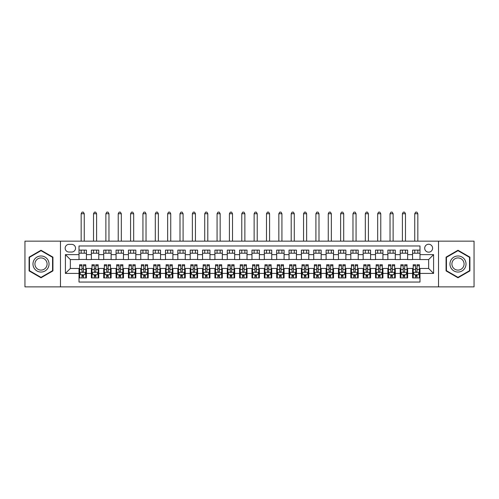 <?xml version="1.0" encoding="UTF-8"?>
<svg xmlns="http://www.w3.org/2000/svg" width="499" height="499" viewBox="0 0 499 499"><rect width="100%" height="100%" fill="white"/><g stroke="black" fill="none" stroke-linecap="round" stroke-linejoin="round"><path stroke-width="0.75" d="M428.647 244.248A3.955 3.955 0 0 0 424.693 248.203A3.955 3.955 0 0 0 428.647 252.157A3.955 3.955 0 0 0 432.602 248.203A3.955 3.955 0 0 0 428.647 244.248M438.527 286.875L474.05 286.875L474.05 241.16L438.527 241.16L438.527 286.875L60.473 286.875L60.473 241.16L24.95 241.16L24.95 286.875L60.473 286.875M419.996 250.118L412.586 250.118L412.586 254.627L407.646 254.627L407.646 259.567L412.586 259.567L412.586 254.627M407.646 254.627L407.646 250.118L400.229 250.118L400.229 254.627L395.289 254.627L395.289 259.567L400.229 259.567L400.229 254.627M395.289 254.627L395.289 250.118L387.873 250.118L387.873 254.627L382.933 254.627L382.933 259.567L387.873 259.567L387.873 254.627M382.933 254.627L382.933 250.118L375.522 250.118L375.522 254.627L370.576 254.627L370.576 259.567L375.522 259.567L375.522 254.627M370.576 254.627L370.576 250.118L363.166 250.118L363.166 254.627L358.226 254.627L358.226 259.567L363.166 259.567L363.166 254.627M358.226 254.627L358.226 250.118L350.809 250.118L350.809 254.627L345.869 254.627L345.869 259.567L350.809 259.567L350.809 254.627M345.869 254.627L345.869 250.118L338.453 250.118L338.453 254.627L333.513 254.627L333.513 259.567L338.453 259.567L338.453 254.627M333.513 254.627L333.513 250.118L326.103 250.118L326.103 254.627L321.156 254.627L321.156 259.567L326.103 259.567L326.103 254.627M321.156 254.627L321.156 250.118L313.746 250.118L313.746 254.627L308.806 254.627L308.806 259.567L313.746 259.567L313.746 254.627M308.806 254.627L308.806 250.118L301.39 250.118L301.39 254.627L296.45 254.627L296.45 259.567L301.39 259.567L301.39 254.627M296.45 254.627L296.45 250.118L289.033 250.118L289.033 254.627L284.093 254.627L284.093 259.567L289.033 259.567L289.033 254.627M284.093 254.627L284.093 250.118L276.683 250.118L276.683 254.627L271.737 254.627L271.737 259.567L276.683 259.567L276.683 254.627M271.737 254.627L271.737 250.118L264.327 250.118L264.327 254.627L259.386 254.627L259.386 259.567L264.327 259.567L264.327 254.627M259.386 254.627L259.386 250.118L251.97 250.118L251.97 254.627L247.03 254.627L247.03 259.567L251.97 259.567L251.97 254.627M247.03 254.627L247.03 250.118L239.614 250.118L239.614 254.627L234.673 254.627L234.673 259.567L239.614 259.567L239.614 254.627M234.673 254.627L234.673 250.118L227.263 250.118L227.263 254.627L222.317 254.627L222.317 259.567L227.263 259.567L227.263 254.627M222.317 254.627L222.317 250.118L214.907 250.118L214.907 254.627L209.967 254.627L209.967 259.567L214.907 259.567L214.907 254.627M209.967 254.627L209.967 250.118L202.55 250.118L202.55 254.627L197.61 254.627L197.61 259.567L202.55 259.567L202.55 254.627M197.61 254.627L197.61 250.118L190.194 250.118L190.194 254.627L185.254 254.627L185.254 259.567L190.194 259.567L190.194 254.627M185.254 254.627L185.254 250.118L177.844 250.118L177.844 254.627L172.897 254.627L172.897 259.567L177.844 259.567L177.844 254.627M172.897 254.627L172.897 250.118L165.487 250.118L165.487 254.627L160.547 254.627L160.547 259.567L165.487 259.567L165.487 254.627M160.547 254.627L160.547 250.118L153.131 250.118L153.131 254.627L148.191 254.627L148.191 259.567L153.131 259.567L153.131 254.627M148.191 254.627L148.191 250.118L140.774 250.118L140.774 254.627L135.834 254.627L135.834 259.567L140.774 259.567L140.774 254.627M135.834 254.627L135.834 250.118L128.424 250.118L128.424 254.627L123.478 254.627L123.478 259.567L128.424 259.567L128.424 254.627M123.478 254.627L123.478 250.118L116.067 250.118L116.067 254.627L111.127 254.627L111.127 259.567L116.067 259.567L116.067 254.627M111.127 254.627L111.127 250.118L103.711 250.118L103.711 254.627L98.771 254.627L98.771 259.567L103.711 259.567L103.711 254.627M98.771 254.627L98.771 250.118L91.354 250.118L91.354 259.567L86.414 259.567L86.414 250.118L79.004 250.118M79.004 277.918L86.414 277.918L86.414 268.462L91.354 268.462L91.354 277.918L98.771 277.918L98.771 268.462L103.711 268.462L103.711 273.408L98.771 273.408M103.711 273.408L103.711 277.918L111.127 277.918L111.127 268.462L116.067 268.462L116.067 273.408L111.127 273.408M116.067 273.408L116.067 277.918L123.478 277.918L123.478 268.462L128.424 268.462L128.424 273.408L123.478 273.408M128.424 273.408L128.424 277.918L135.834 277.918L135.834 268.462L140.774 268.462L140.774 273.408L135.834 273.408M140.774 273.408L140.774 277.918L148.191 277.918L148.191 268.462L153.131 268.462L153.131 273.408L148.191 273.408M153.131 273.408L153.131 277.918L160.547 277.918L160.547 268.462L165.487 268.462L165.487 273.408L160.547 273.408M165.487 273.408L165.487 277.918L172.897 277.918L172.897 268.462L177.844 268.462L177.844 273.408L172.897 273.408M177.844 273.408L177.844 277.918L185.254 277.918L185.254 268.462L190.194 268.462L190.194 273.408L185.254 273.408M190.194 273.408L190.194 277.918L197.61 277.918L197.61 268.462L202.55 268.462L202.55 273.408L197.61 273.408M202.55 273.408L202.55 277.918L209.967 277.918L209.967 268.462L214.907 268.462L214.907 273.408L209.967 273.408M214.907 273.408L214.907 277.918L222.317 277.918L222.317 268.462L227.263 268.462L227.263 273.408L222.317 273.408M227.263 273.408L227.263 277.918L234.673 277.918L234.673 268.462L239.614 268.462L239.614 273.408L234.673 273.408M239.614 273.408L239.614 277.918L247.03 277.918L247.03 268.462L251.97 268.462L251.97 273.408L247.03 273.408M251.97 273.408L251.97 277.918L259.386 277.918L259.386 268.462L264.327 268.462L264.327 273.408L259.386 273.408M264.327 273.408L264.327 277.918L271.737 277.918L271.737 268.462L276.683 268.462L276.683 273.408L271.737 273.408M276.683 273.408L276.683 277.918L284.093 277.918L284.093 268.462L289.033 268.462L289.033 273.408L284.093 273.408M289.033 273.408L289.033 277.918L296.45 277.918L296.45 268.462L301.39 268.462L301.39 273.408L296.45 273.408M301.39 273.408L301.39 277.918L308.806 277.918L308.806 268.462L313.746 268.462L313.746 273.408L308.806 273.408M313.746 273.408L313.746 277.918L321.156 277.918L321.156 268.462L326.103 268.462L326.103 273.408L321.156 273.408M326.103 273.408L326.103 277.918L333.513 277.918L333.513 268.462L338.453 268.462L338.453 273.408L333.513 273.408M338.453 273.408L338.453 277.918L345.869 277.918L345.869 268.462L350.809 268.462L350.809 273.408L345.869 273.408M350.809 273.408L350.809 277.918L358.226 277.918L358.226 268.462L363.166 268.462L363.166 273.408L358.226 273.408M363.166 273.408L363.166 277.918L370.576 277.918L370.576 268.462L375.522 268.462L375.522 273.408L370.576 273.408M375.522 273.408L375.522 277.918L382.933 277.918L382.933 268.462L387.873 268.462L387.873 273.408L382.933 273.408M387.873 273.408L387.873 277.918L395.289 277.918L395.289 268.462L400.229 268.462L400.229 273.408L395.289 273.408M400.229 273.408L400.229 277.918L407.646 277.918L407.646 268.462L412.586 268.462L412.586 273.408L407.646 273.408M68.993 252.032L71.713 252.032A3.83 3.83 0 0 0 75.542 248.203A3.83 3.83 0 0 0 71.713 244.373L68.993 244.373A3.83 3.83 0 0 0 65.163 248.203A3.83 3.83 0 0 0 68.993 252.032M438.527 241.16L60.473 241.16M419.996 254.627L419.996 245.976L79.004 245.976L79.004 259.567L70.353 259.567L70.353 268.462L79.004 268.462L79.004 282.054L419.996 282.054L419.996 268.462L428.647 268.462L428.647 259.567L419.996 259.567L419.996 254.627L433.587 254.627L433.587 273.408L419.996 273.408M79.004 273.408L65.413 273.408L65.413 254.627L79.004 254.627M412.586 273.408L412.586 277.918L419.996 277.918M79.004 253.205L86.414 253.205M79.004 259.443L86.414 259.443M79.004 268.587L79.622 268.587M81.967 268.587L83.452 268.587M85.797 268.587L86.414 268.587M79.004 274.83L79.622 274.83M81.967 274.83L83.452 274.83M85.797 274.83L86.414 274.83M91.354 259.443L98.771 259.443M91.354 253.205L98.771 253.205M91.354 268.587L91.978 268.587M94.323 268.587L95.808 268.587M98.153 268.587L98.771 268.587M91.354 274.83L91.978 274.83M94.323 274.83L95.808 274.83M98.153 274.83L98.771 274.83M103.711 268.587L104.328 268.587M106.68 268.587L108.158 268.587M110.51 268.587L111.127 268.587M103.711 274.83L104.328 274.83M106.68 274.83L108.158 274.83M110.51 274.83L111.127 274.83M103.711 253.205L111.127 253.205M103.711 259.443L111.127 259.443M116.067 268.587L116.685 268.587M119.03 268.587L120.515 268.587M122.86 268.587L123.478 268.587M116.067 274.83L116.685 274.83M119.03 274.83L120.515 274.83M122.86 274.83L123.478 274.83M116.067 253.205L123.478 253.205M116.067 259.443L123.478 259.443M128.424 268.587L129.041 268.587M131.387 268.587L132.871 268.587M135.217 268.587L135.834 268.587M128.424 274.83L129.041 274.83M131.387 274.83L132.871 274.83M135.217 274.83L135.834 274.83M128.424 253.205L135.834 253.205M128.424 259.443L135.834 259.443M140.774 268.587L141.398 268.587M143.743 268.587L145.228 268.587M147.573 268.587L148.191 268.587M140.774 274.83L141.398 274.83M143.743 274.83L145.228 274.83M147.573 274.83L148.191 274.83M140.774 253.205L148.191 253.205M140.774 259.443L148.191 259.443M153.131 268.587L153.748 268.587M156.1 268.587L157.578 268.587M159.929 268.587L160.547 268.587M153.131 274.83L153.748 274.83M156.1 274.83L157.578 274.83M159.929 274.83L160.547 274.83M153.131 253.205L160.547 253.205M153.131 259.443L160.547 259.443M165.487 268.587L166.105 268.587M168.45 268.587L169.934 268.587M172.28 268.587L172.897 268.587M165.487 274.83L166.105 274.83M168.45 274.83L169.934 274.83M172.28 274.83L172.897 274.83M165.487 253.205L172.897 253.205M165.487 259.443L172.897 259.443M177.844 268.587L178.461 268.587M180.806 268.587L182.291 268.587M184.636 268.587L185.254 268.587M177.844 274.83L178.461 274.83M180.806 274.83L182.291 274.83M184.636 274.83L185.254 274.83M177.844 253.205L185.254 253.205M177.844 259.443L185.254 259.443M190.194 268.587L190.811 268.587M193.163 268.587L194.647 268.587M196.993 268.587L197.61 268.587M190.194 274.83L190.811 274.83M193.163 274.83L194.647 274.83M196.993 274.83L197.61 274.83M190.194 253.205L197.61 253.205M190.194 259.443L197.61 259.443M202.55 268.587L203.168 268.587M205.519 268.587L206.998 268.587M209.349 268.587L209.967 268.587M202.55 274.83L203.168 274.83M205.519 274.83L206.998 274.83M209.349 274.83L209.967 274.83M202.55 253.205L209.967 253.205M202.55 259.443L209.967 259.443M214.907 268.587L215.524 268.587M217.87 268.587L219.354 268.587M221.699 268.587L222.317 268.587M214.907 274.83L215.524 274.83M217.87 274.83L219.354 274.83M221.699 274.83L222.317 274.83M214.907 253.205L222.317 253.205M214.907 259.443L222.317 259.443M227.263 268.587L227.881 268.587M230.226 268.587L231.711 268.587M234.056 268.587L234.673 268.587M227.263 274.83L227.881 274.83M230.226 274.83L231.711 274.83M234.056 274.83L234.673 274.83M227.263 253.205L234.673 253.205M227.263 259.443L234.673 259.443M239.614 268.587L240.231 268.587M242.583 268.587L244.061 268.587M246.412 268.587L247.03 268.587M239.614 274.83L240.231 274.83M242.583 274.83L244.061 274.83M246.412 274.83L247.03 274.83M239.614 253.205L247.03 253.205M239.614 259.443L247.03 259.443M251.97 268.587L252.588 268.587M254.939 268.587L256.417 268.587M258.769 268.587L259.386 268.587M251.97 274.83L252.588 274.83M254.939 274.83L256.417 274.83M258.769 274.83L259.386 274.83M251.97 253.205L259.386 253.205M251.97 259.443L259.386 259.443M264.327 268.587L264.944 268.587M267.289 268.587L268.774 268.587M271.119 268.587L271.737 268.587M264.327 274.83L264.944 274.83M267.289 274.83L268.774 274.83M271.119 274.83L271.737 274.83M264.327 253.205L271.737 253.205M264.327 259.443L271.737 259.443M276.683 268.587L277.301 268.587M279.646 268.587L281.13 268.587M283.476 268.587L284.093 268.587M276.683 274.83L277.301 274.83M279.646 274.83L281.13 274.83M283.476 274.83L284.093 274.83M276.683 253.205L284.093 253.205M276.683 259.443L284.093 259.443M289.033 268.587L289.651 268.587M292.002 268.587L293.481 268.587M295.832 268.587L296.45 268.587M289.033 274.83L289.651 274.83M292.002 274.83L293.481 274.83M295.832 274.83L296.45 274.83M289.033 253.205L296.45 253.205M289.033 259.443L296.45 259.443M301.39 268.587L302.007 268.587M304.353 268.587L305.837 268.587M308.189 268.587L308.806 268.587M301.39 274.83L302.007 274.83M304.353 274.83L305.837 274.83M308.189 274.83L308.806 274.83M301.39 253.205L308.806 253.205M301.39 259.443L308.806 259.443M313.746 268.587L314.364 268.587M316.709 268.587L318.194 268.587M320.539 268.587L321.156 268.587M313.746 274.83L314.364 274.83M316.709 274.83L318.194 274.83M320.539 274.83L321.156 274.83M313.746 253.205L321.156 253.205M313.746 259.443L321.156 259.443M326.103 268.587L326.72 268.587M329.066 268.587L330.55 268.587M332.895 268.587L333.513 268.587M326.103 274.83L326.72 274.83M329.066 274.83L330.55 274.83M332.895 274.83L333.513 274.83M326.103 253.205L333.513 253.205M326.103 259.443L333.513 259.443M338.453 268.587L339.071 268.587M341.422 268.587L342.9 268.587M345.252 268.587L345.869 268.587M338.453 274.83L339.071 274.83M341.422 274.83L342.9 274.83M345.252 274.83L345.869 274.83M338.453 253.205L345.869 253.205M338.453 259.443L345.869 259.443M350.809 268.587L351.427 268.587M353.772 268.587L355.257 268.587M357.602 268.587L358.226 268.587M350.809 274.83L351.427 274.83M353.772 274.83L355.257 274.83M357.602 274.83L358.226 274.83M350.809 253.205L358.226 253.205M350.809 259.443L358.226 259.443M363.166 268.587L363.783 268.587M366.129 268.587L367.613 268.587M369.959 268.587L370.576 268.587M363.166 274.83L363.783 274.83M366.129 274.83L367.613 274.83M369.959 274.83L370.576 274.83M363.166 253.205L370.576 253.205M363.166 259.443L370.576 259.443M375.522 268.587L376.14 268.587M378.485 268.587L379.97 268.587M382.315 268.587L382.933 268.587M375.522 274.83L376.14 274.83M378.485 274.83L379.97 274.83M382.315 274.83L382.933 274.83M375.522 253.205L382.933 253.205M375.522 259.443L382.933 259.443M387.873 268.587L388.49 268.587M390.842 268.587L392.32 268.587M394.672 268.587L395.289 268.587M387.873 274.83L388.49 274.83M390.842 274.83L392.32 274.83M394.672 274.83L395.289 274.83M387.873 253.205L395.289 253.205M387.873 259.443L395.289 259.443M400.229 268.587L400.847 268.587M403.192 268.587L404.677 268.587M407.022 268.587L407.646 268.587M400.229 274.83L400.847 274.83M403.192 274.83L404.677 274.83M407.022 274.83L407.646 274.83M400.229 253.205L407.646 253.205M400.229 259.443L407.646 259.443M412.586 268.587L413.203 268.587M415.548 268.587L417.033 268.587M419.378 268.587L419.996 268.587M412.586 274.83L413.203 274.83M415.548 274.83L417.033 274.83M419.378 274.83L419.996 274.83M412.586 253.205L419.996 253.205M412.586 259.443L419.996 259.443M70.353 259.567L65.413 254.627M70.353 268.462L65.413 273.408M433.587 254.627L428.647 259.567M433.587 273.408L428.647 268.462M41.012 277.781L52.931 270.901L52.931 257.135L41.012 250.249L29.092 257.135L29.092 270.901L41.012 277.781M469.908 257.135L457.988 250.249L446.069 257.135L446.069 270.901L457.988 277.781L469.908 270.901L469.908 257.135M81.967 276.309L83.452 276.309M79.622 265.767L81.967 265.767L81.967 264.757L79.622 264.757L79.622 272.292L80.857 274.768L84.562 274.768L85.797 272.292L85.797 264.757L83.452 264.757L83.452 265.767L85.797 265.767M85.797 272.292L85.797 277.918M79.622 272.292L79.622 277.918M83.452 274.768L83.452 277.918M81.967 277.918L81.967 274.768M81.967 265.767L81.967 271.369C82.46 272.323 82.953 272.323 83.452 271.369L83.452 265.767M84.256 253.205L84.256 250.118M84.256 241.16L84.256 213.734L81.162 213.734L81.162 241.16M81.162 253.205L81.162 250.118M81.162 213.734L82.092 212.125L83.327 212.125L84.256 213.734M41.012 255.987A8.028 8.028 0 0 0 32.978 264.015A8.028 8.028 0 0 0 41.012 272.049A8.028 8.028 0 0 0 49.039 264.015A8.028 8.028 0 0 0 41.012 255.987M41.012 257.939A6.082 6.082 0 0 0 34.93 264.015A6.082 6.082 0 0 0 41.012 270.096A6.082 6.082 0 0 0 47.093 264.015A6.082 6.082 0 0 0 41.012 257.939M52.563 270.689L41.012 277.357L29.46 270.689L29.46 257.347L41.012 250.679L52.563 257.347L52.563 270.689M451.034 260.004A8.028 8.028 0 0 0 453.971 270.969A8.028 8.028 0 0 0 464.943 268.032A8.028 8.028 0 0 0 462.005 257.06A8.028 8.028 0 0 0 451.034 260.004M452.724 260.977A6.082 6.082 0 0 0 454.951 269.285A6.082 6.082 0 0 0 463.253 267.059A6.082 6.082 0 0 0 461.026 258.75A6.082 6.082 0 0 0 452.724 260.977M469.54 257.347L469.54 270.689L457.988 277.357L446.437 270.689L446.437 257.347L457.988 250.679L469.54 257.347M94.323 276.309L95.808 276.309M91.978 265.767L94.323 265.767L94.323 264.757L91.978 264.757L91.978 272.292L93.213 274.768L96.918 274.768L98.153 272.292L98.153 264.757L95.808 264.757L95.808 265.767L98.153 265.767M98.153 272.292L98.153 277.918M91.978 272.292L91.978 277.918M95.808 274.768L95.808 277.918M94.323 277.918L94.323 274.768M94.323 265.767L94.323 271.369C94.816 272.323 95.309 272.323 95.808 271.369L95.808 265.767M96.606 253.205L96.606 250.118M96.606 241.16L96.606 213.734L93.519 213.734L93.519 241.16M93.519 253.205L93.519 250.118M93.519 213.734L94.448 212.125L95.683 212.125L96.606 213.734M106.68 276.309L108.158 276.309M104.328 265.767L106.68 265.767L106.68 264.757L104.328 264.757L104.328 272.292L105.563 274.768L109.275 274.768L110.51 272.292L110.51 264.757L108.158 264.757L108.158 265.767L110.51 265.767M110.51 272.292L110.51 277.918M104.328 272.292L104.328 277.918M108.158 274.768L108.158 277.918M106.68 277.918L106.68 274.768M106.68 265.767L106.68 271.369C107.173 272.323 107.665 272.323 108.158 271.369L108.158 265.767M108.963 253.205L108.963 250.118M108.963 241.16L108.963 213.734L105.875 213.734L105.875 241.16M105.875 253.205L105.875 250.118M105.875 213.734L106.798 212.125L108.034 212.125L108.963 213.734M119.03 276.309L120.515 276.309M116.685 265.767L119.03 265.767L119.03 264.757L116.685 264.757L116.685 272.292L117.92 274.768L121.625 274.768L122.86 272.292L122.86 264.757L120.515 264.757L120.515 265.767L122.86 265.767M122.86 272.292L122.86 277.918M116.685 272.292L116.685 277.918M120.515 274.768L120.515 277.918M119.03 277.918L119.03 274.768M119.03 265.767L119.03 271.369C119.523 272.323 120.022 272.323 120.515 271.369L120.515 265.767M121.319 253.205L121.319 250.118M121.319 241.16L121.319 213.734L118.232 213.734L118.232 241.16M118.232 253.205L118.232 250.118M118.232 213.734L119.155 212.125L120.39 212.125L121.319 213.734M131.387 276.309L132.871 276.309M129.041 265.767L131.387 265.767L131.387 264.757L129.041 264.757L129.041 272.292L130.276 274.768L133.982 274.768L135.217 272.292L135.217 264.757L132.871 264.757L132.871 265.767L135.217 265.767M135.217 272.292L135.217 277.918M129.041 272.292L129.041 277.918M132.871 274.768L132.871 277.918M131.387 277.918L131.387 274.768M131.387 265.767L131.387 271.369C131.879 272.323 132.372 272.323 132.871 271.369L132.871 265.767M133.676 253.205L133.676 250.118M133.676 241.16L133.676 213.734L130.582 213.734L130.582 241.16M130.582 253.205L130.582 250.118M130.582 213.734L131.511 212.125L132.746 212.125L133.676 213.734M143.743 276.309L145.228 276.309M141.398 265.767L143.743 265.767L143.743 264.757L141.398 264.757L141.398 272.292L142.633 274.768L146.338 274.768L147.573 272.292L147.573 264.757L145.228 264.757L145.228 265.767L147.573 265.767M147.573 272.292L147.573 277.918M141.398 272.292L141.398 277.918M145.228 274.768L145.228 277.918M143.743 277.918L143.743 274.768M143.743 265.767L143.743 271.369C144.236 272.323 144.729 272.323 145.228 271.369L145.228 265.767M146.026 253.205L146.026 250.118M146.026 241.16L146.026 213.734L142.939 213.734L142.939 241.16M142.939 253.205L142.939 250.118M142.939 213.734L143.868 212.125L145.103 212.125L146.026 213.734M156.1 276.309L157.578 276.309M153.748 265.767L156.1 265.767L156.1 264.757L153.748 264.757L153.748 272.292L154.983 274.768L158.694 274.768L159.929 272.292L159.929 264.757L157.578 264.757L157.578 265.767L159.929 265.767M159.929 272.292L159.929 277.918M153.748 272.292L153.748 277.918M157.578 274.768L157.578 277.918M156.1 277.918L156.1 274.768M156.1 265.767L156.1 271.369C156.592 272.323 157.085 272.323 157.578 271.369L157.578 265.767M158.383 253.205L158.383 250.118M158.383 241.16L158.383 213.734L155.295 213.734L155.295 241.16M155.295 253.205L155.295 250.118M155.295 213.734L156.218 212.125L157.453 212.125L158.383 213.734M168.45 276.309L169.934 276.309M166.105 265.767L168.45 265.767L168.45 264.757L166.105 264.757L166.105 272.292L167.34 274.768L171.045 274.768L172.28 272.292L172.28 264.757L169.934 264.757L169.934 265.767L172.28 265.767M172.28 272.292L172.28 277.918M166.105 272.292L166.105 277.918M169.934 274.768L169.934 277.918M168.45 277.918L168.45 274.768M168.45 265.767L168.45 271.369C168.943 272.323 169.442 272.323 169.934 271.369L169.934 265.767M170.739 253.205L170.739 250.118M170.739 241.16L170.739 213.734L167.652 213.734L167.652 241.16M167.652 253.205L167.652 250.118M167.652 213.734L168.575 212.125L169.81 212.125L170.739 213.734M180.806 276.309L182.291 276.309M178.461 265.767L180.806 265.767L180.806 264.757L178.461 264.757L178.461 272.292L179.696 274.768L183.401 274.768L184.636 272.292L184.636 264.757L182.291 264.757L182.291 265.767L184.636 265.767M184.636 272.292L184.636 277.918M178.461 272.292L178.461 277.918M182.291 274.768L182.291 277.918M180.806 277.918L180.806 274.768M180.806 265.767L180.806 271.369C181.299 272.323 181.792 272.323 182.291 271.369L182.291 265.767M183.096 253.205L183.096 250.118M183.096 241.16L183.096 213.734L180.002 213.734L180.002 241.16M180.002 253.205L180.002 250.118M180.002 213.734L180.931 212.125L182.166 212.125L183.096 213.734M193.163 276.309L194.647 276.309M190.811 265.767L193.163 265.767L193.163 264.757L190.811 264.757L190.811 272.292L192.053 274.768L195.758 274.768L196.993 272.292L196.993 264.757L194.647 264.757L194.647 265.767L196.993 265.767M196.993 272.292L196.993 277.918M190.811 272.292L190.811 277.918M194.647 274.768L194.647 277.918M193.163 277.918L193.163 274.768M193.163 265.767L193.163 271.369C193.656 272.323 194.148 272.323 194.647 271.369L194.647 265.767M195.446 253.205L195.446 250.118M195.446 241.16L195.446 213.734L192.358 213.734L192.358 241.16M192.358 253.205L192.358 250.118M192.358 213.734L193.288 212.125L194.523 212.125L195.446 213.734M205.519 276.309L206.998 276.309M203.168 265.767L205.519 265.767L205.519 264.757L203.168 264.757L203.168 272.292L204.403 274.768L208.114 274.768L209.349 272.292L209.349 264.757L206.998 264.757L206.998 265.767L209.349 265.767M209.349 272.292L209.349 277.918M203.168 272.292L203.168 277.918M206.998 274.768L206.998 277.918M205.519 277.918L205.519 274.768M205.519 265.767L205.519 271.369C206.012 272.323 206.505 272.323 206.998 271.369L206.998 265.767M207.802 253.205L207.802 250.118M207.802 241.16L207.802 213.734L204.715 213.734L204.715 241.16M204.715 253.205L204.715 250.118M204.715 213.734L205.638 212.125L206.873 212.125L207.802 213.734M217.87 276.309L219.354 276.309M215.524 265.767L217.87 265.767L217.87 264.757L215.524 264.757L215.524 272.292L216.759 274.768L220.464 274.768L221.699 272.292L221.699 264.757L219.354 264.757L219.354 265.767L221.699 265.767M221.699 272.292L221.699 277.918M215.524 272.292L215.524 277.918M219.354 274.768L219.354 277.918M217.87 277.918L217.87 274.768M217.87 265.767L217.87 271.369C218.362 272.323 218.861 272.323 219.354 271.369L219.354 265.767M220.159 253.205L220.159 250.118M220.159 241.16L220.159 213.734L217.071 213.734L217.071 241.16M217.071 253.205L217.071 250.118M217.071 213.734L217.994 212.125L219.229 212.125L220.159 213.734M230.226 276.309L231.711 276.309M227.881 265.767L230.226 265.767L230.226 264.757L227.881 264.757L227.881 272.292L229.116 274.768L232.821 274.768L234.056 272.292L234.056 264.757L231.711 264.757L231.711 265.767L234.056 265.767M234.056 272.292L234.056 277.918M227.881 272.292L227.881 277.918M231.711 274.768L231.711 277.918M230.226 277.918L230.226 274.768M230.226 265.767L230.226 271.369C230.719 272.323 231.212 272.323 231.711 271.369L231.711 265.767M232.509 253.205L232.509 250.118M232.509 241.16L232.509 213.734L229.421 213.734L229.421 241.16M229.421 253.205L229.421 250.118M229.421 213.734L230.351 212.125L231.586 212.125L232.509 213.734M242.583 276.309L244.061 276.309M240.231 265.767L242.583 265.767L242.583 264.757L240.231 264.757L240.231 272.292L241.472 274.768L245.177 274.768L246.412 272.292L246.412 264.757L244.061 264.757L244.061 265.767L246.412 265.767M246.412 272.292L246.412 277.918M240.231 272.292L240.231 277.918M244.061 274.768L244.061 277.918M242.583 277.918L242.583 274.768M242.583 265.767L242.583 271.369C243.075 272.323 243.568 272.323 244.061 271.369L244.061 265.767M244.866 253.205L244.866 250.118M244.866 241.16L244.866 213.734L241.778 213.734L241.778 241.16M241.778 253.205L241.778 250.118M241.778 213.734L242.707 212.125L243.942 212.125L244.866 213.734M254.939 276.309L256.417 276.309M252.588 265.767L254.939 265.767L254.939 264.757L252.588 264.757L252.588 272.292L253.823 274.768L257.528 274.768L258.769 272.292L258.769 264.757L256.417 264.757L256.417 265.767L258.769 265.767M258.769 272.292L258.769 277.918M252.588 272.292L252.588 277.918M256.417 274.768L256.417 277.918M254.939 277.918L254.939 274.768M254.939 265.767L254.939 271.369C255.432 272.323 255.925 272.323 256.417 271.369L256.417 265.767M257.222 253.205L257.222 250.118M257.222 241.16L257.222 213.734L254.134 213.734L254.134 241.16M254.134 253.205L254.134 250.118M254.134 213.734L255.058 212.125L256.293 212.125L257.222 213.734M267.289 276.309L268.774 276.309M264.944 265.767L267.289 265.767L267.289 264.757L264.944 264.757L264.944 272.292L266.179 274.768L269.884 274.768L271.119 272.292L271.119 264.757L268.774 264.757L268.774 265.767L271.119 265.767M271.119 272.292L271.119 277.918M264.944 272.292L264.944 277.918M268.774 274.768L268.774 277.918M267.289 277.918L267.289 274.768M267.289 265.767L267.289 271.369C267.782 272.323 268.281 272.323 268.774 271.369L268.774 265.767M269.579 253.205L269.579 250.118M269.579 241.16L269.579 213.734L266.491 213.734L266.491 241.16M266.491 253.205L266.491 250.118M266.491 213.734L267.414 212.125L268.649 212.125L269.579 213.734M279.646 276.309L281.13 276.309M277.301 265.767L279.646 265.767L279.646 264.757L277.301 264.757L277.301 272.292L278.536 274.768L282.241 274.768L283.476 272.292L283.476 264.757L281.13 264.757L281.13 265.767L283.476 265.767M283.476 272.292L283.476 277.918M277.301 272.292L277.301 277.918M281.13 274.768L281.13 277.918M279.646 277.918L279.646 274.768M279.646 265.767L279.646 271.369C280.139 272.323 280.631 272.323 281.13 271.369L281.13 265.767M281.929 253.205L281.929 250.118M281.929 241.16L281.929 213.734L278.841 213.734L278.841 241.16M278.841 253.205L278.841 250.118M278.841 213.734L279.771 212.125L281.006 212.125L281.929 213.734M292.002 276.309L293.481 276.309M289.651 265.767L292.002 265.767L292.002 264.757L289.651 264.757L289.651 272.292L290.886 274.768L294.597 274.768L295.832 272.292L295.832 264.757L293.481 264.757L293.481 265.767L295.832 265.767M295.832 272.292L295.832 277.918M289.651 272.292L289.651 277.918M293.481 274.768L293.481 277.918M292.002 277.918L292.002 274.768M292.002 265.767L292.002 271.369C292.495 272.323 292.988 272.323 293.481 271.369L293.481 265.767M294.285 253.205L294.285 250.118M294.285 241.16L294.285 213.734L291.198 213.734L291.198 241.16M291.198 253.205L291.198 250.118M291.198 213.734L292.127 212.125L293.362 212.125L294.285 213.734M304.353 276.309L305.837 276.309M302.007 265.767L304.353 265.767L304.353 264.757L302.007 264.757L302.007 272.292L303.242 274.768L306.947 274.768L308.189 272.292L308.189 264.757L305.837 264.757L305.837 265.767L308.189 265.767M308.189 272.292L308.189 277.918M302.007 272.292L302.007 277.918M305.837 274.768L305.837 277.918M304.353 277.918L304.353 274.768M304.353 265.767L304.353 271.369C304.852 272.323 305.344 272.323 305.837 271.369L305.837 265.767M306.642 253.205L306.642 250.118M306.642 241.16L306.642 213.734L303.554 213.734L303.554 241.16M303.554 253.205L303.554 250.118M303.554 213.734L304.477 212.125L305.712 212.125L306.642 213.734M316.709 276.309L318.194 276.309M314.364 265.767L316.709 265.767L316.709 264.757L314.364 264.757L314.364 272.292L315.599 274.768L319.304 274.768L320.539 272.292L320.539 264.757L318.194 264.757L318.194 265.767L320.539 265.767M320.539 272.292L320.539 277.918M314.364 272.292L314.364 277.918M318.194 274.768L318.194 277.918M316.709 277.918L316.709 274.768M316.709 265.767L316.709 271.369C317.202 272.323 317.701 272.323 318.194 271.369L318.194 265.767M318.998 253.205L318.998 250.118M318.998 241.16L318.998 213.734L315.904 213.734L315.904 241.16M315.904 253.205L315.904 250.118M315.904 213.734L316.834 212.125L318.069 212.125L318.998 213.734M329.066 276.309L330.55 276.309M326.72 265.767L329.066 265.767L329.066 264.757L326.72 264.757L326.72 272.292L327.955 274.768L331.66 274.768L332.895 272.292L332.895 264.757L330.55 264.757L330.55 265.767L332.895 265.767M332.895 272.292L332.895 277.918M326.72 272.292L326.72 277.918M330.55 274.768L330.55 277.918M329.066 277.918L329.066 274.768M329.066 265.767L329.066 271.369C329.558 272.323 330.051 272.323 330.55 271.369L330.55 265.767M331.348 253.205L331.348 250.118M331.348 241.16L331.348 213.734L328.261 213.734L328.261 241.16M328.261 253.205L328.261 250.118M328.261 213.734L329.19 212.125L330.425 212.125L331.348 213.734M341.422 276.309L342.9 276.309M339.071 265.767L341.422 265.767L341.422 264.757L339.071 264.757L339.071 272.292L340.306 274.768L344.017 274.768L345.252 272.292L345.252 264.757L342.9 264.757L342.9 265.767L345.252 265.767M345.252 272.292L345.252 277.918M339.071 272.292L339.071 277.918M342.9 274.768L342.9 277.918M341.422 277.918L341.422 274.768M341.422 265.767L341.422 271.369C341.915 272.323 342.408 272.323 342.9 271.369L342.9 265.767M343.705 253.205L343.705 250.118M343.705 241.16L343.705 213.734L340.617 213.734L340.617 241.16M340.617 253.205L340.617 250.118M340.617 213.734L341.547 212.125L342.782 212.125L343.705 213.734M353.772 276.309L355.257 276.309M351.427 265.767L353.772 265.767L353.772 264.757L351.427 264.757L351.427 272.292L352.662 274.768L356.367 274.768L357.602 272.292L357.602 264.757L355.257 264.757L355.257 265.767L357.602 265.767M357.602 272.292L357.602 277.918M351.427 272.292L351.427 277.918M355.257 274.768L355.257 277.918M353.772 277.918L353.772 274.768M353.772 265.767L353.772 271.369C354.271 272.323 354.764 272.323 355.257 271.369L355.257 265.767M356.061 253.205L356.061 250.118M356.061 241.16L356.061 213.734L352.974 213.734L352.974 241.16M352.974 253.205L352.974 250.118M352.974 213.734L353.897 212.125L355.132 212.125L356.061 213.734M366.129 276.309L367.613 276.309M363.783 265.767L366.129 265.767L366.129 264.757L363.783 264.757L363.783 272.292L365.019 274.768L368.724 274.768L369.959 272.292L369.959 264.757L367.613 264.757L367.613 265.767L369.959 265.767M369.959 272.292L369.959 277.918M363.783 272.292L363.783 277.918M367.613 274.768L367.613 277.918M366.129 277.918L366.129 274.768M366.129 265.767L366.129 271.369C366.622 272.323 367.121 272.323 367.613 271.369L367.613 265.767M368.418 253.205L368.418 250.118M368.418 241.16L368.418 213.734L365.324 213.734L365.324 241.16M365.324 253.205L365.324 250.118M365.324 213.734L366.254 212.125L367.489 212.125L368.418 213.734M378.485 276.309L379.97 276.309M376.14 265.767L378.485 265.767L378.485 264.757L376.14 264.757L376.14 272.292L377.375 274.768L381.08 274.768L382.315 272.292L382.315 264.757L379.97 264.757L379.97 265.767L382.315 265.767M382.315 272.292L382.315 277.918M376.14 272.292L376.14 277.918M379.97 274.768L379.97 277.918M378.485 277.918L378.485 274.768M378.485 265.767L378.485 271.369C378.978 272.323 379.471 272.323 379.97 271.369L379.97 265.767M380.768 253.205L380.768 250.118M380.768 241.16L380.768 213.734L377.681 213.734L377.681 241.16M377.681 253.205L377.681 250.118M377.681 213.734L378.61 212.125L379.845 212.125L380.768 213.734M390.842 276.309L392.32 276.309M388.49 265.767L390.842 265.767L390.842 264.757L388.49 264.757L388.49 272.292L389.725 274.768L393.437 274.768L394.672 272.292L394.672 264.757L392.32 264.757L392.32 265.767L394.672 265.767M394.672 272.292L394.672 277.918M388.49 272.292L388.49 277.918M392.32 274.768L392.32 277.918M390.842 277.918L390.842 274.768M390.842 265.767L390.842 271.369C391.335 272.323 391.827 272.323 392.32 271.369L392.32 265.767M393.125 253.205L393.125 250.118M393.125 241.16L393.125 213.734L390.037 213.734L390.037 241.16M390.037 253.205L390.037 250.118M390.037 213.734L390.966 212.125L392.202 212.125L393.125 213.734M403.192 276.309L404.677 276.309M400.847 265.767L403.192 265.767L403.192 264.757L400.847 264.757L400.847 272.292L402.082 274.768L405.787 274.768L407.022 272.292L407.022 264.757L404.677 264.757L404.677 265.767L407.022 265.767M407.022 272.292L407.022 277.918M400.847 272.292L400.847 277.918M404.677 274.768L404.677 277.918M403.192 277.918L403.192 274.768M403.192 265.767L403.192 271.369C403.691 272.323 404.184 272.323 404.677 271.369L404.677 265.767M405.481 253.205L405.481 250.118M405.481 241.16L405.481 213.734L402.394 213.734L402.394 241.16M402.394 253.205L402.394 250.118M402.394 213.734L403.317 212.125L404.552 212.125L405.481 213.734M415.548 276.309L417.033 276.309M413.203 265.767L415.548 265.767L415.548 264.757L413.203 264.757L413.203 272.292L414.438 274.768L418.143 274.768L419.378 272.292L419.378 264.757L417.033 264.757L417.033 265.767L419.378 265.767M419.378 272.292L419.378 277.918M413.203 272.292L413.203 277.918M417.033 274.768L417.033 277.918M415.548 277.918L415.548 274.768M415.548 265.767L415.548 271.369C416.041 272.323 416.54 272.323 417.033 271.369L417.033 265.767M417.838 253.205L417.838 250.118M417.838 241.16L417.838 213.734L414.744 213.734L414.744 241.16M414.744 253.205L414.744 250.118M414.744 213.734L415.673 212.125L416.908 212.125L417.838 213.734M91.354 273.408L86.414 273.408M91.354 254.627L86.414 254.627M79.653 272.354L85.766 272.354M85.797 274.088L84.905 274.088M80.514 274.088L79.622 274.088M83.452 269.429L85.797 269.429M79.622 269.429L81.967 269.429M81.967 275.523L83.452 275.523M92.003 272.354L98.122 272.354M98.153 274.088L97.255 274.088M92.87 274.088L91.978 274.088M95.808 269.429L98.153 269.429M91.978 269.429L94.323 269.429M94.323 275.523L95.808 275.523M104.36 272.354L110.479 272.354M110.51 274.088L109.612 274.088M105.227 274.088L104.328 274.088M108.158 269.429L110.51 269.429M104.328 269.429L106.68 269.429M106.68 275.523L108.158 275.523M116.716 272.354L122.829 272.354M122.86 274.088L121.968 274.088M117.583 274.088L116.685 274.088M120.515 269.429L122.86 269.429M116.685 269.429L119.03 269.429M119.03 275.523L120.515 275.523M129.073 272.354L135.185 272.354M135.217 274.088L134.325 274.088M129.933 274.088L129.041 274.088M132.871 269.429L135.217 269.429M129.041 269.429L131.387 269.429M131.387 275.523L132.871 275.523M141.423 272.354L147.542 272.354M147.573 274.088L146.675 274.088M142.29 274.088L141.398 274.088M145.228 269.429L147.573 269.429M141.398 269.429L143.743 269.429M143.743 275.523L145.228 275.523M153.779 272.354L159.898 272.354M159.929 274.088L159.031 274.088M154.646 274.088L153.748 274.088M157.578 269.429L159.929 269.429M153.748 269.429L156.1 269.429M156.1 275.523L157.578 275.523M166.136 272.354L172.249 272.354M172.28 274.088L171.388 274.088M167.003 274.088L166.105 274.088M169.934 269.429L172.28 269.429M166.105 269.429L168.45 269.429M168.45 275.523L169.934 275.523M178.492 272.354L184.605 272.354M184.636 274.088L183.744 274.088M179.353 274.088L178.461 274.088M182.291 269.429L184.636 269.429M178.461 269.429L180.806 269.429M180.806 275.523L182.291 275.523M190.843 272.354L196.962 272.354M196.993 274.088L196.095 274.088M191.71 274.088L190.811 274.088M194.647 269.429L196.993 269.429M190.811 269.429L193.163 269.429M193.163 275.523L194.647 275.523M203.199 272.354L209.318 272.354M209.349 274.088L208.451 274.088M204.066 274.088L203.168 274.088M206.998 269.429L209.349 269.429M203.168 269.429L205.519 269.429M205.519 275.523L206.998 275.523M215.556 272.354L221.668 272.354M221.699 274.088L220.808 274.088M216.423 274.088L215.524 274.088M219.354 269.429L221.699 269.429M215.524 269.429L217.87 269.429M217.87 275.523L219.354 275.523M227.912 272.354L234.025 272.354M234.056 274.088L233.158 274.088M228.773 274.088L227.881 274.088M231.711 269.429L234.056 269.429M227.881 269.429L230.226 269.429M230.226 275.523L231.711 275.523M240.262 272.354L246.381 272.354M246.412 274.088L245.514 274.088M241.129 274.088L240.231 274.088M244.061 269.429L246.412 269.429M240.231 269.429L242.583 269.429M242.583 275.523L244.061 275.523M252.619 272.354L258.738 272.354M258.769 274.088L257.871 274.088M253.486 274.088L252.588 274.088M256.417 269.429L258.769 269.429M252.588 269.429L254.939 269.429M254.939 275.523L256.417 275.523M264.975 272.354L271.088 272.354M271.119 274.088L270.227 274.088M265.842 274.088L264.944 274.088M268.774 269.429L271.119 269.429M264.944 269.429L267.289 269.429M267.289 275.523L268.774 275.523M277.332 272.354L283.444 272.354M283.476 274.088L282.577 274.088M278.192 274.088L277.301 274.088M281.13 269.429L283.476 269.429M277.301 269.429L279.646 269.429M279.646 275.523L281.13 275.523M289.682 272.354L295.801 272.354M295.832 274.088L294.934 274.088M290.549 274.088L289.651 274.088M293.481 269.429L295.832 269.429M289.651 269.429L292.002 269.429M292.002 275.523L293.481 275.523M302.038 272.354L308.157 272.354M308.189 274.088L307.29 274.088M302.905 274.088L302.007 274.088M305.837 269.429L308.189 269.429M302.007 269.429L304.353 269.429M304.353 275.523L305.837 275.523M314.395 272.354L320.508 272.354M320.539 274.088L319.647 274.088M315.256 274.088L314.364 274.088M318.194 269.429L320.539 269.429M314.364 269.429L316.709 269.429M316.709 275.523L318.194 275.523M326.751 272.354L332.864 272.354M332.895 274.088L331.997 274.088M327.612 274.088L326.72 274.088M330.55 269.429L332.895 269.429M326.72 269.429L329.066 269.429M329.066 275.523L330.55 275.523M339.102 272.354L345.221 272.354M345.252 274.088L344.354 274.088M339.969 274.088L339.071 274.088M342.9 269.429L345.252 269.429M339.071 269.429L341.422 269.429M341.422 275.523L342.9 275.523M351.458 272.354L357.577 272.354M357.602 274.088L356.71 274.088M352.325 274.088L351.427 274.088M355.257 269.429L357.602 269.429M351.427 269.429L353.772 269.429M353.772 275.523L355.257 275.523M363.815 272.354L369.927 272.354M369.959 274.088L369.067 274.088M364.675 274.088L363.783 274.088M367.613 269.429L369.959 269.429M363.783 269.429L366.129 269.429M366.129 275.523L367.613 275.523M376.171 272.354L382.284 272.354M382.315 274.088L381.417 274.088M377.032 274.088L376.14 274.088M379.97 269.429L382.315 269.429M376.14 269.429L378.485 269.429M378.485 275.523L379.97 275.523M388.521 272.354L394.64 272.354M394.672 274.088L393.773 274.088M389.388 274.088L388.49 274.088M392.32 269.429L394.672 269.429M388.49 269.429L390.842 269.429M390.842 275.523L392.32 275.523M400.878 272.354L406.997 272.354M407.022 274.088L406.13 274.088M401.745 274.088L400.847 274.088M404.677 269.429L407.022 269.429M400.847 269.429L403.192 269.429M403.192 275.523L404.677 275.523M413.234 272.354L419.347 272.354M419.378 274.088L418.486 274.088M414.095 274.088L413.203 274.088M417.033 269.429L419.378 269.429M413.203 269.429L415.548 269.429M415.548 275.523L417.033 275.523"/></g></svg>
